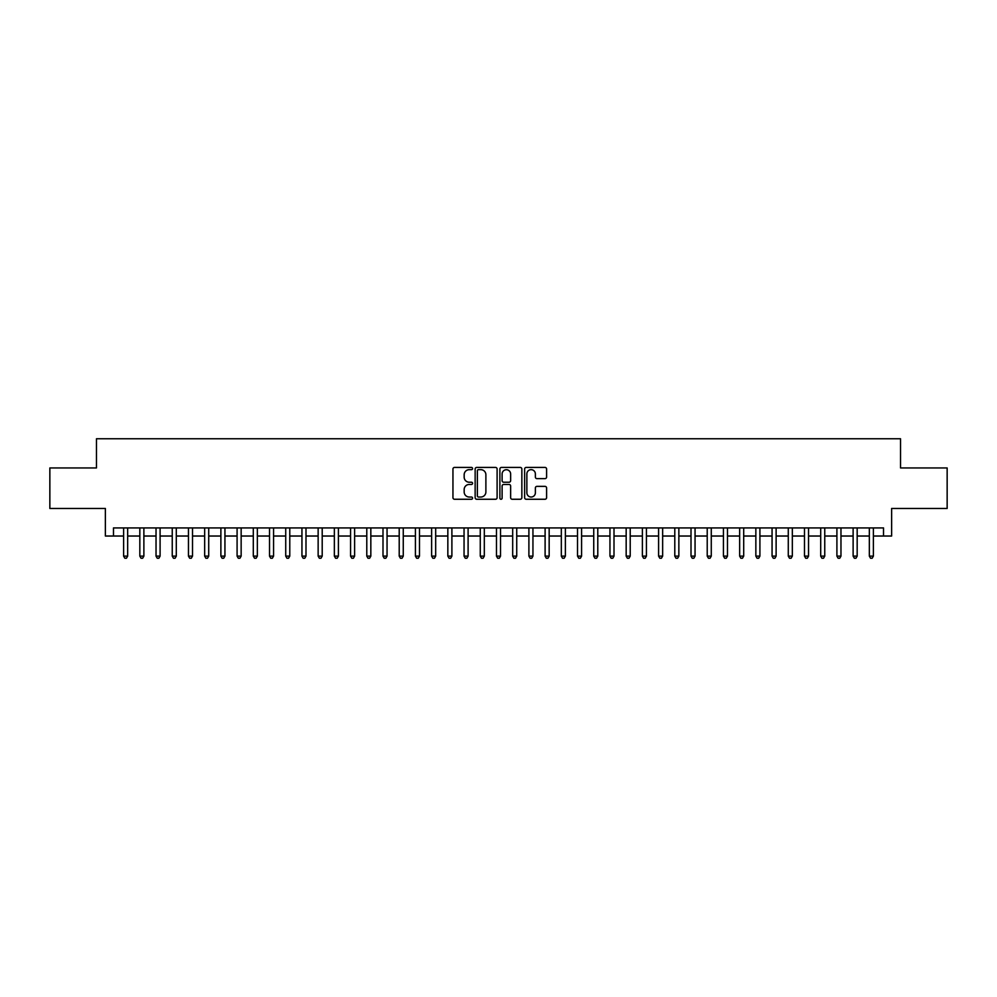 <?xml version="1.0" encoding="UTF-8"?>
<svg xmlns="http://www.w3.org/2000/svg" width="997" height="997" viewBox="0 0 997 997"><rect width="100%" height="100%" fill="white"/><g stroke="black" fill="none" stroke-linecap="round" stroke-linejoin="round"><path stroke-width="1.5" d="M472.566 468.54A1.109 1.109 0 0 0 471.444 467.431L454.545 467.431A1.595 1.595 0 0 0 452.95 469.026L452.95 497.665A1.595 1.595 0 0 0 454.545 499.26L471.444 499.26A1.109 1.109 0 0 0 472.566 498.139A1.109 1.109 0 0 0 471.444 497.029L469.263 497.029A5.097 5.097 0 0 1 464.166 491.932L464.166 489.552A5.097 5.097 0 0 1 469.263 484.455L471.444 484.455A1.109 1.109 0 0 0 472.566 483.346A1.109 1.109 0 0 0 471.444 482.224L469.263 482.224A5.097 5.097 0 0 1 464.166 477.139L464.166 474.746A5.097 5.097 0 0 1 469.263 469.662L471.444 469.662A1.109 1.109 0 0 0 472.566 468.54M545.01 478.647A1.595 1.595 0 0 0 546.593 477.052L546.593 469.026A1.595 1.595 0 0 0 545.01 467.431L526.229 467.431A1.595 1.595 0 0 0 524.634 469.026L524.634 497.665A1.595 1.595 0 0 0 526.229 499.26L545.01 499.26A1.595 1.595 0 0 0 546.593 497.665L546.593 487.957A1.595 1.595 0 0 0 545.01 486.362L536.972 486.362A1.595 1.595 0 0 0 535.377 487.957L535.377 492.767A4.262 4.262 0 0 1 531.127 497.029A4.262 4.262 0 0 1 526.865 492.767L526.865 473.911A4.262 4.262 0 0 1 531.127 469.662A4.262 4.262 0 0 1 535.377 473.911L535.377 477.052A1.595 1.595 0 0 0 536.972 478.647L545.01 478.647M113.484 536.025L113.484 527.924L883.516 527.924L883.516 536.025L891.63 536.025L891.63 508.47L947.15 508.47L947.15 467.942L900.54 467.942L900.54 438.767L96.46 438.767L96.46 467.942L49.85 467.942L49.85 508.47L105.37 508.47L105.37 536.025L123.616 536.025M497.104 469.026A1.595 1.595 0 0 0 495.521 467.431L476.74 467.431A1.595 1.595 0 0 0 475.145 469.026L475.145 497.665A1.595 1.595 0 0 0 476.74 499.26L495.521 499.26A1.595 1.595 0 0 0 497.104 497.665L497.104 469.026M501.479 467.431L520.26 467.431A1.595 1.595 0 0 1 521.855 469.026L521.855 497.665A1.595 1.595 0 0 1 520.26 499.26L512.221 499.26A1.595 1.595 0 0 1 510.638 497.665L510.638 486.05A1.595 1.595 0 0 0 509.043 484.455L503.709 484.455A1.595 1.595 0 0 0 502.114 486.05L502.114 498.139A1.109 1.109 0 0 1 501.005 499.26A1.109 1.109 0 0 1 499.896 498.139L499.896 469.026A1.595 1.595 0 0 1 501.479 467.431M127.666 536.025L139.829 536.025M143.88 536.025L156.031 536.025M160.093 536.025L172.244 536.025M176.295 536.025L188.458 536.025M192.508 536.025L204.672 536.025M208.722 536.025L220.885 536.025M224.936 536.025L237.087 536.025M241.149 536.025L253.3 536.025M257.351 536.025L269.514 536.025M273.564 536.025L285.728 536.025M289.778 536.025L301.941 536.025M305.992 536.025L318.143 536.025M322.205 536.025L334.356 536.025M338.407 536.025L350.57 536.025M354.62 536.025L366.784 536.025M370.834 536.025L382.998 536.025M387.048 536.025L399.211 536.025M403.262 536.025L415.413 536.025M419.475 536.025L431.626 536.025M435.677 536.025L447.84 536.025M451.89 536.025L464.054 536.025M468.104 536.025L480.267 536.025M484.318 536.025L496.469 536.025M500.531 536.025L512.682 536.025M516.733 536.025L528.896 536.025M532.946 536.025L545.11 536.025M549.16 536.025L561.323 536.025M565.374 536.025L577.525 536.025M581.587 536.025L593.738 536.025M597.789 536.025L609.952 536.025M614.002 536.025L626.166 536.025M630.216 536.025L642.38 536.025M646.43 536.025L658.593 536.025M662.644 536.025L674.795 536.025M678.857 536.025L691.008 536.025M695.059 536.025L707.222 536.025M711.272 536.025L723.436 536.025M727.486 536.025L739.649 536.025M743.7 536.025L755.851 536.025M759.913 536.025L772.064 536.025M776.115 536.025L788.278 536.025M792.328 536.025L804.492 536.025M808.542 536.025L820.705 536.025M824.756 536.025L836.907 536.025M840.97 536.025L853.12 536.025M857.171 536.025L869.334 536.025M873.384 536.025L883.516 536.025M478.485 469.662A1.109 1.109 0 0 0 477.376 470.771L477.376 495.908A1.109 1.109 0 0 0 478.485 497.029L480.803 497.029A5.097 5.097 0 0 0 485.888 491.932L485.888 474.746A5.097 5.097 0 0 0 480.803 469.662L478.485 469.662M510.638 473.999A4.262 4.262 0 0 0 506.376 469.737A4.262 4.262 0 0 0 502.114 473.999L502.114 480.641A1.595 1.595 0 0 0 503.709 482.224L509.043 482.224A1.595 1.595 0 0 0 510.638 480.641L510.638 473.999M127.666 527.924L127.666 556.127L123.616 556.127L123.616 527.924M127.666 556.127L126.445 558.233L124.824 558.233L123.616 556.127M143.88 527.924L143.88 556.127L139.829 556.127L139.829 527.924M143.88 556.127L142.658 558.233L141.038 558.233L139.829 556.127M160.093 527.924L160.093 556.127L156.031 556.127L156.031 527.924M160.093 556.127L158.872 558.233L157.252 558.233L156.031 556.127M176.295 527.924L176.295 556.127L172.244 556.127L172.244 527.924M176.295 556.127L175.086 558.233L173.466 558.233L172.244 556.127M192.508 527.924L192.508 556.127L188.458 556.127L188.458 527.924M192.508 556.127L191.299 558.233L189.679 558.233L188.458 556.127M208.722 527.924L208.722 556.127L204.672 556.127L204.672 527.924M208.722 556.127L207.501 558.233L205.881 558.233L204.672 556.127M224.936 527.924L224.936 556.127L220.885 556.127L220.885 527.924M224.936 556.127L223.714 558.233L222.094 558.233L220.885 556.127M241.149 527.924L241.149 556.127L237.087 556.127L237.087 527.924M241.149 556.127L239.928 558.233L238.308 558.233L237.087 556.127M257.351 527.924L257.351 556.127L253.3 556.127L253.3 527.924M257.351 556.127L256.142 558.233L254.522 558.233L253.3 556.127M273.564 527.924L273.564 556.127L269.514 556.127L269.514 527.924M273.564 556.127L272.355 558.233L270.735 558.233L269.514 556.127M289.778 527.924L289.778 556.127L285.728 556.127L285.728 527.924M289.778 556.127L288.557 558.233L286.937 558.233L285.728 556.127M305.992 527.924L305.992 556.127L301.941 556.127L301.941 527.924M305.992 556.127L304.77 558.233L303.15 558.233L301.941 556.127M322.205 527.924L322.205 556.127L318.143 556.127L318.143 527.924M322.205 556.127L320.984 558.233L319.364 558.233L318.143 556.127M338.407 527.924L338.407 556.127L334.356 556.127L334.356 527.924M338.407 556.127L337.198 558.233L335.578 558.233L334.356 556.127M354.62 527.924L354.62 556.127L350.57 556.127L350.57 527.924M354.62 556.127L353.412 558.233L351.791 558.233L350.57 556.127M370.834 527.924L370.834 556.127L366.784 556.127L366.784 527.924M370.834 556.127L369.625 558.233L367.993 558.233L366.784 556.127M387.048 527.924L387.048 556.127L382.998 556.127L382.998 527.924M387.048 556.127L385.827 558.233L384.206 558.233L382.998 556.127M403.262 527.924L403.262 556.127L399.211 556.127L399.211 527.924M403.262 556.127L402.04 558.233L400.42 558.233L399.211 556.127M419.475 527.924L419.475 556.127L415.413 556.127L415.413 527.924M419.475 556.127L418.254 558.233L416.634 558.233L415.413 556.127M435.677 527.924L435.677 556.127L431.626 556.127L431.626 527.924M435.677 556.127L434.468 558.233L432.848 558.233L431.626 556.127M451.89 527.924L451.89 556.127L447.84 556.127L447.84 527.924M451.89 556.127L450.681 558.233L449.061 558.233L447.84 556.127M468.104 527.924L468.104 556.127L464.054 556.127L464.054 527.924M468.104 556.127L466.883 558.233L465.263 558.233L464.054 556.127M484.318 527.924L484.318 556.127L480.267 556.127L480.267 527.924M484.318 556.127L483.096 558.233L481.476 558.233L480.267 556.127M500.531 527.924L500.531 556.127L496.469 556.127L496.469 527.924M500.531 556.127L499.31 558.233L497.69 558.233L496.469 556.127M516.733 527.924L516.733 556.127L512.682 556.127L512.682 527.924M516.733 556.127L515.524 558.233L513.904 558.233L512.682 556.127M532.946 527.924L532.946 556.127L528.896 556.127L528.896 527.924M532.946 556.127L531.737 558.233L530.117 558.233L528.896 556.127M549.16 527.924L549.16 556.127L545.11 556.127L545.11 527.924M549.16 556.127L547.939 558.233L546.319 558.233L545.11 556.127M565.374 527.924L565.374 556.127L561.323 556.127L561.323 527.924M565.374 556.127L564.152 558.233L562.532 558.233L561.323 556.127M581.587 527.924L581.587 556.127L577.525 556.127L577.525 527.924M581.587 556.127L580.366 558.233L578.746 558.233L577.525 556.127M597.789 527.924L597.789 556.127L593.738 556.127L593.738 527.924M597.789 556.127L596.58 558.233L594.96 558.233L593.738 556.127M614.002 527.924L614.002 556.127L609.952 556.127L609.952 527.924M614.002 556.127L612.794 558.233L611.173 558.233L609.952 556.127M630.216 527.924L630.216 556.127L626.166 556.127L626.166 527.924M630.216 556.127L629.007 558.233L627.375 558.233L626.166 556.127M646.43 527.924L646.43 556.127L642.38 556.127L642.38 527.924M646.43 556.127L645.209 558.233L643.588 558.233L642.38 556.127M662.644 527.924L662.644 556.127L658.593 556.127L658.593 527.924M662.644 556.127L661.422 558.233L659.802 558.233L658.593 556.127M678.857 527.924L678.857 556.127L674.795 556.127L674.795 527.924M678.857 556.127L677.636 558.233L676.016 558.233L674.795 556.127M695.059 527.924L695.059 556.127L691.008 556.127L691.008 527.924M695.059 556.127L693.85 558.233L692.23 558.233L691.008 556.127M711.272 527.924L711.272 556.127L707.222 556.127L707.222 527.924M711.272 556.127L710.063 558.233L708.443 558.233L707.222 556.127M727.486 527.924L727.486 556.127L723.436 556.127L723.436 527.924M727.486 556.127L726.265 558.233L724.645 558.233L723.436 556.127M743.7 527.924L743.7 556.127L739.649 556.127L739.649 527.924M743.7 556.127L742.478 558.233L740.858 558.233L739.649 556.127M759.913 527.924L759.913 556.127L755.851 556.127L755.851 527.924M759.913 556.127L758.692 558.233L757.072 558.233L755.851 556.127M776.115 527.924L776.115 556.127L772.064 556.127L772.064 527.924M776.115 556.127L774.906 558.233L773.286 558.233L772.064 556.127M792.328 527.924L792.328 556.127L788.278 556.127L788.278 527.924M792.328 556.127L791.12 558.233L789.499 558.233L788.278 556.127M808.542 527.924L808.542 556.127L804.492 556.127L804.492 527.924M808.542 556.127L807.321 558.233L805.701 558.233L804.492 556.127M824.756 527.924L824.756 556.127L820.705 556.127L820.705 527.924M824.756 556.127L823.534 558.233L821.914 558.233L820.705 556.127M840.97 527.924L840.97 556.127L836.907 556.127L836.907 527.924M840.97 556.127L839.748 558.233L838.128 558.233L836.907 556.127M857.171 527.924L857.171 556.127L853.12 556.127L853.12 527.924M857.171 556.127L855.962 558.233L854.342 558.233L853.12 556.127M873.384 527.924L873.384 556.127L869.334 556.127L869.334 527.924M873.384 556.127L872.176 558.233L870.555 558.233L869.334 556.127"/></g></svg>
